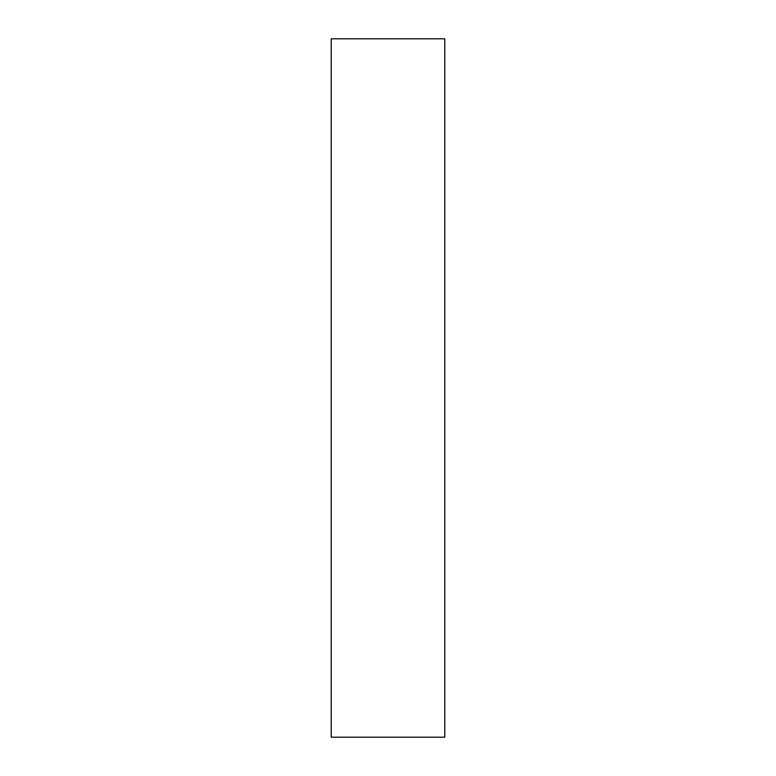 <?xml version="1.0" encoding="UTF-8"?>
<svg xmlns="http://www.w3.org/2000/svg" width="776" height="776" viewBox="0 0 776 776"><rect width="100%" height="100%" fill="white"/><g stroke="black" fill="none" stroke-linecap="round" stroke-linejoin="round"><path stroke-width="1.16" d="M444.784 737.2L331.216 737.2L331.216 38.8L444.784 38.8L444.784 737.2"/></g></svg>

